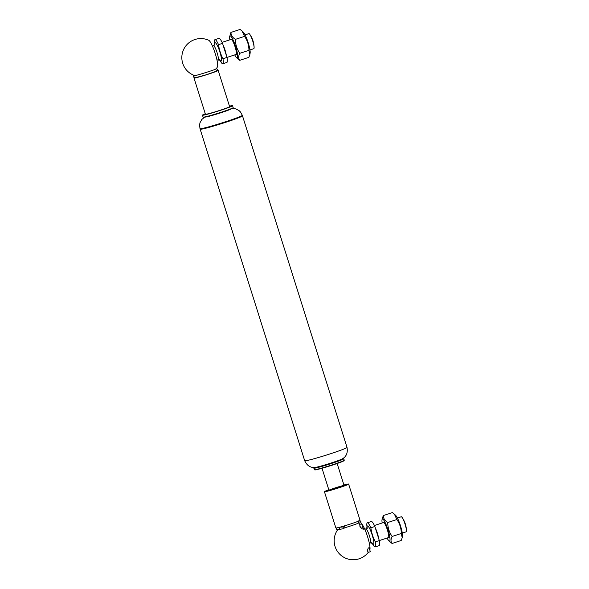 <?xml version="1.0" encoding="UTF-8"?>
<svg xmlns="http://www.w3.org/2000/svg" width="589" height="589" viewBox="0 0 589 589"><rect width="100%" height="100%" fill="white"/><g stroke="black" fill="none" stroke-linecap="round" stroke-linejoin="round"><path stroke-width="0.88" d="M314.386 467.497L314.298 467.548A15.38 0.795 -17.5 0 0 314.07 467.74L313.863 468.137A15.697 0.817 -17.5 0 0 313.856 468.181L314.327 469.661A15.697 0.817 -17.5 0 0 314.357 469.691A15.697 0.817 -17.5 0 0 329.538 465.715A15.697 0.817 -17.5 0 0 344.248 460.267A15.697 0.817 -17.5 0 0 344.256 460.223L343.792 458.743A15.697 0.817 -17.5 0 0 343.762 458.713L343.365 458.507A15.38 0.795 -17.5 0 0 343.07 458.478L342.967 458.485M314.357 469.691L314.754 469.897A15.38 0.795 -17.5 0 0 329.626 466.002A15.38 0.795 -17.5 0 0 344.042 460.664L344.248 460.267M313.856 468.181A15.697 0.817 -17.5 0 0 329.067 464.242A15.697 0.817 -17.5 0 0 343.792 458.743M314.07 467.74A15.38 0.795 -17.5 0 0 328.971 463.926A15.38 0.795 -17.5 0 0 343.365 458.507M304.69 460.716C307.002 465.641 310.469 467.887 315.086 467.452A14.696 0.758 -17.5 0 0 328.905 463.712A14.696 0.758 -17.5 0 0 342.371 458.853C346.398 456.556 347.952 452.727 347.024 447.368L242.315 115.297A22.191 1.149 -17.5 0 1 231.227 119.862A22.191 1.149 -17.5 0 1 209.279 126.701A22.191 1.149 -17.5 0 1 199.988 128.638L200.157 129.182A22.191 1.149 -17.5 0 0 221.67 123.609A22.191 1.149 -17.5 0 0 242.491 115.834A22.191 1.149 -17.5 0 1 231.396 120.406A22.191 1.149 -17.5 0 1 209.448 127.239A22.191 1.149 -17.5 0 1 200.157 129.182L304.69 460.716A22.191 1.149 -17.5 0 0 326.203 455.142A22.191 1.149 -17.5 0 0 347.024 447.368M322.036 468.277L328.971 490.276A7.929 0.412 -17.5 0 0 328.971 490.276A7.929 0.412 -17.5 0 0 336.65 488.281A7.929 0.412 -17.5 0 0 344.086 485.505A7.929 0.412 -17.5 0 0 339.573 486.536A7.929 0.412 -17.5 0 0 331.519 489.142A7.929 0.412 -17.5 0 0 328.971 490.276A7.929 0.412 -17.5 0 0 336.65 488.281A7.929 0.412 -17.5 0 0 344.086 485.505L337.151 463.514M205.274 113.78A15.77 0.817 -17.5 0 0 202.469 115.172L203.08 117.108A15.77 0.817 -17.5 0 0 203.411 117.167L205.34 117.071A13.871 0.722 -17.5 0 0 210.855 115.805A13.871 0.722 -17.5 0 0 231.293 108.884L232.927 107.861A15.77 0.817 -17.5 0 0 233.163 107.618L232.559 105.689A15.77 0.817 -17.5 0 0 229.467 106.153M203.411 117.167A15.77 0.817 -17.5 0 0 209.684 115.724A15.77 0.817 -17.5 0 0 232.927 107.861M202.469 115.172A15.77 0.817 -17.5 0 0 209.08 113.795A15.77 0.817 -17.5 0 0 224.674 108.936A15.77 0.817 -17.5 0 0 232.559 105.689M358.738 522.701L358.995 522.826A11.095 0.574 162.5 0 1 344.963 527.715M362.817 527.494L363.479 528.591L362.368 529.003L359.908 526.61L360.063 526.095M367.845 551.216L367.271 551.26L368.132 548.278L369.17 547.645L369.215 548.138M344.028 485.307A8.879 0.464 162.5 0 1 344.97 485.27A8.879 0.464 162.5 0 1 337.018 488.215A8.879 0.464 162.5 0 1 328.213 490.593A8.879 0.464 162.5 0 1 328.11 490.585A8.879 0.464 162.5 0 1 328.905 490.077M369.796 550.008A14.18 2.43 -108 0 0 367.61 536.829A14.18 2.43 -108 0 0 361.705 523.908M343.932 485.019A12.686 0.655 162.5 0 1 348.622 484.077L360.048 520.315A12.686 0.655 162.5 0 1 348.151 524.755A12.686 0.655 162.5 0 1 335.855 527.943L324.429 491.705A12.686 0.655 162.5 0 1 328.817 489.783M348.622 484.077A12.686 0.655 162.5 0 1 336.724 488.517A12.686 0.655 162.5 0 1 324.429 491.705M367.455 549.949L368.213 552.386L370.326 551.724M340.597 527.133A1.112 1.104 115.8 0 0 340.008 529.253M370.856 527.796L374.869 526.492L379.309 540.569L375.303 541.873C373.014 537.448 371.534 532.75 370.856 527.796A12.686 2.179 72 0 0 367.426 522.789A12.686 2.179 72 0 0 367.308 522.804L371.32 521.501A12.686 2.179 72 0 1 374.869 526.492M367.065 527.479L366.91 526.139A12.686 2.179 72 0 1 367.308 522.804M375.303 541.873A12.686 2.179 72 0 1 375.156 546.923A12.686 2.179 72 0 1 372.866 544.464L372.204 543.286M389.83 537.153L379.309 540.569A12.686 2.179 72 0 1 379.169 545.62L375.156 546.923M397.398 518.018L401.219 516.774A7.929 1.362 72 0 1 401.293 516.767A7.929 1.362 72 0 1 402.177 517.547A7.929 1.362 72 0 1 404.967 523.893A7.929 1.362 72 0 1 406.439 530.667A7.929 1.362 72 0 1 406.123 531.852L402.302 533.097M388.725 537.124A7.929 1.362 -108 0 0 387.29 529.644A7.929 1.362 -108 0 0 384.05 522.752M387.076 538.044A11.574 1.988 -108 0 0 388.843 540.739A11.574 1.988 -108 0 0 389.535 535.541A11.574 1.988 -108 0 0 385.331 522.907A11.574 1.988 -108 0 0 382.018 519.756A11.574 1.988 -108 0 0 382.173 522.973M394.387 514.145L395.631 515.323A11.574 1.988 72 0 1 402.007 531.484A11.574 1.988 72 0 1 402.456 536.314L402.206 537.676L401.286 533.479C401.249 528.37 399.784 523.717 396.89 519.535L394.387 514.145L392.414 512.599L383.262 515.574C383.321 518.349 384.816 520.661 387.731 522.509C387.768 527.626 389.233 532.272 392.134 536.461C390.676 539.259 390.654 541.6 392.06 543.47L388.843 540.739M382.018 519.756L383.262 515.574M392.06 543.47L401.212 540.488L402.206 537.676M392.134 536.461L401.286 533.479M387.731 522.509L396.89 519.535M216.06 69.016A19.025 19.025 0 0 0 217.429 66.925A14.18 2.43 -108 0 0 215.051 52.973A14.18 2.43 -108 0 0 208.764 40.288A19.025 19.025 0 0 0 182.561 52.377A19.025 19.025 0 0 0 194.952 75.672M194.451 77.667A12.686 0.655 -17.5 0 0 193.995 78.006A12.686 0.655 -17.5 0 0 208.366 74.155A12.686 0.655 -17.5 0 0 218.188 70.378A12.686 0.655 -17.5 0 0 217.613 70.363M193.995 78.006L205.421 114.244A12.686 0.655 -17.5 0 0 219.785 110.393A12.686 0.655 -17.5 0 0 229.607 106.616L218.188 70.378M193.693 76.732A1.112 1.06 -97.7 0 1 194.017 75.34M218.526 44.646L222.532 43.343L226.971 57.427L222.966 58.731C220.676 54.298 219.196 49.601 218.526 44.646A12.686 2.179 72 0 0 214.978 39.654L218.983 38.351A12.686 2.179 72 0 1 222.532 43.343M222.966 58.731A12.686 2.179 72 0 1 222.819 63.774A12.686 2.179 72 0 1 222.708 63.796A12.686 2.179 72 0 1 220.536 61.322L219.874 60.144M214.727 44.33L214.573 42.99A12.686 2.179 72 0 1 214.978 39.654M237.492 54.004L226.971 57.427A12.686 2.179 72 0 1 226.831 62.471L222.819 63.774M245.061 34.869L248.882 33.632A7.929 1.362 72 0 1 249.839 34.398A7.929 1.362 72 0 1 252.629 40.744A7.929 1.362 72 0 1 254.109 47.518A7.929 1.362 72 0 1 253.785 48.703A7.929 1.362 72 0 1 253.719 48.718M236.388 53.974A7.929 1.362 -108 0 0 235.276 47.51A7.929 1.362 -108 0 0 232.309 40.369A7.929 1.362 -108 0 0 231.713 39.603M234.739 54.902A11.574 1.988 -108 0 0 236.506 57.589A11.574 1.988 -108 0 0 235.548 46.303A11.574 1.988 -108 0 0 229.681 36.606A11.574 1.988 -108 0 0 229.835 39.824M242.05 30.996L243.294 32.181A11.574 1.988 72 0 1 248.028 42.246A11.574 1.988 72 0 1 250.119 53.165L249.869 54.534L248.948 50.33C248.911 45.22 247.446 40.567 244.553 36.385L242.05 30.996L240.076 29.45L230.925 32.424C230.991 35.207 232.478 37.519 235.401 39.36C235.438 44.477 236.903 49.13 239.797 53.312C238.339 56.11 238.317 58.451 239.723 60.321L236.506 57.589M229.681 36.606L230.925 32.424M239.723 60.321L248.875 57.347L249.869 54.534M235.401 39.36L244.553 36.385M239.797 53.312L248.948 50.33M360.505 527.53L359.548 524.438L361.661 523.776M358.915 522.627A1.112 1.104 -64.2 0 1 360.313 520.993A1.112 1.104 -64.2 0 1 360.88 521.655M358.119 521.839A1.112 1.104 -64.2 0 1 358.2 521.272M359.702 520.705L359.592 520.654A1.112 1.104 -64.2 0 1 359.702 520.705L361.668 523.783L363.354 529.224M343.895 526.051L344.771 526.367L344.94 527.759L342.643 528.856L340.037 529.268A1.112 1.104 -64.2 0 1 340.494 527.162M367.102 527.369A9.66 1.657 72 0 1 367.573 525.911A9.66 1.657 72 0 1 372.822 537.19A9.66 1.657 72 0 1 372.3 543.36M375.384 528.119A7.929 1.362 72 0 1 378.653 538.486M364.849 529.408L365.813 528.9A7.355 1.259 72 0 1 365.909 528.87A7.355 1.259 72 0 1 369.413 535.776A7.355 1.259 72 0 1 370.356 542.881L369.281 543.029M193.884 75.289A1.112 1.06 82.3 0 0 193.921 77.284M214.764 44.219A9.66 1.657 72 0 1 218.99 49.366A9.66 1.657 72 0 1 221.037 61.16A9.66 1.657 72 0 1 219.962 60.211M223.047 44.97A7.929 1.362 72 0 1 226.316 55.344M212.519 46.259L213.476 45.751A7.355 1.259 72 0 1 216.988 52.34A7.355 1.259 72 0 1 218.026 59.732A7.355 1.259 72 0 1 217.996 59.739M231.867 108.531L235.644 108.855L238.957 110.504L240.511 111.991L242.315 115.297M204.67 117.108L201.755 119.538L199.988 122.784L199.568 124.905L199.988 128.638M358.34 520.904C357.972 521.685 358.193 522.266 359.01 522.634M337.63 529.791A19.025 19.025 0 0 0 341.274 555.56A19.025 19.025 0 0 0 368.221 552.394M368.986 547.395L370.334 551.731M359.548 524.438L358.9 522.583L359.342 522.995M336.429 527.958L336.267 528.974L337.077 529.747L340.133 529.305M343.387 528.436L344.064 528.267L342.938 527.501L343.424 526.227L341.009 527.265M374.405 525.498L384.926 522.075M406.439 530.667A23.781 23.781 0 0 0 402.177 517.547M371.718 542.425L372.373 543.426L370.356 542.881M367.183 528.466L367.116 527.273L365.813 528.9M216.06 68.567L217.775 69.347L216.134 71.298L206.29 74.759L195.519 77.704L193.737 76.931L194.385 75.473M215.964 68.913C216.104 69.509 193.774 76.408 194.966 75.532M193.818 75.259L193.236 76.629L193.972 77.35M249.964 49.947L253.785 48.703M222.068 42.349L232.589 38.933M254.109 47.518A23.781 23.781 0 0 0 249.839 34.398M216.943 59.887L220.043 60.277L219.388 59.275M214.845 45.316L214.786 44.123L213.476 45.751"/></g></svg>
